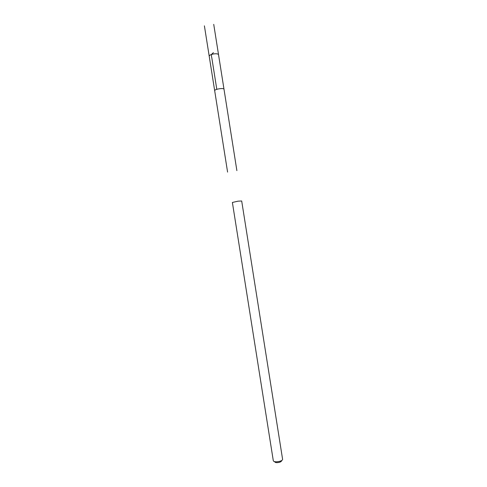 <?xml version="1.0" encoding="UTF-8"?>
<svg xmlns="http://www.w3.org/2000/svg" width="487" height="487" viewBox="0 0 487 487"><rect width="100%" height="100%" fill="white"/><g stroke="black" fill="none" stroke-linecap="round" stroke-linejoin="round"><path stroke-width="0.73" d="M214.688 90.746C214.195 89.194 223.996 87.642 224.002 89.267C223.996 87.642 214.195 89.194 214.688 90.746M218.535 54.696C218.261 53.972 216.983 53.673 214.7 53.807C211.328 54.24 209.495 55.031 209.209 56.175M238.04 201.174L232.384 202.458L273.317 460.818C273.962 461.865 275.94 462.066 279.258 461.439C281.449 460.854 282.57 460.16 282.606 459.357L241.692 200.985L238.04 201.174M281.809 460.446L281.474 460.897C281.443 461.475 280.652 461.974 279.094 462.388C276.744 462.833 275.332 462.687 274.869 461.944L274.412 461.615M216.8 89.322L211.784 57.667C210.701 54.045 212.369 53.692 213.428 52.639M236.883 170.639L213.732 24.35M227.587 172.106L204.394 25.829"/></g></svg>
